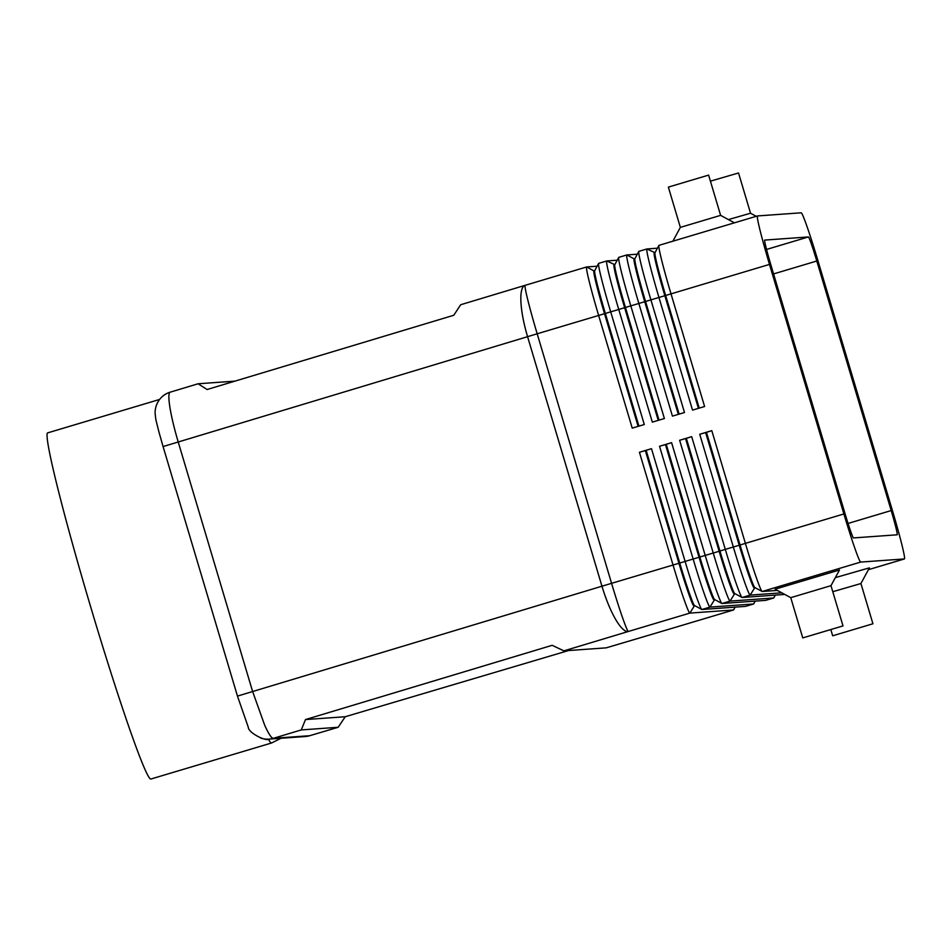 <?xml version="1.0" encoding="UTF-8"?>
<svg xmlns="http://www.w3.org/2000/svg" width="952" height="952" viewBox="0 0 952 952"><rect width="100%" height="100%" fill="white"/><g stroke="black" fill="none" stroke-linecap="round" stroke-linejoin="round"><path stroke-width="1.43" d="M167.481 393.2A21.003 20.98 -94.1 0 0 162.471 396.437M260.598 738.026A21.003 20.98 -94.1 0 0 273.438 738.3C271.594 738.466 268.666 734.075 264.656 725.126L252.577 691.378L178.179 441.835C174.264 428.578 171.503 417.059 169.896 407.277C168.445 397.924 168.528 392.89 170.17 392.176L170.241 392.153M568.606 650.537L345.255 716.725L338.162 727.28L301.284 729.922L305.473 719.569L552.16 645.313L563.893 650.87L606.222 647.848L672.064 628.332A50.408 2.38 73.4 0 0 672.088 628.32A50.408 2.38 73.4 0 0 672.112 628.32L733.54 609.97A50.408 2.38 73.4 0 0 733.54 609.97A50.408 2.38 73.4 0 0 733.635 609.887L735.122 607.126M338.186 727.268L309.733 735.706A21.003 20.98 85.9 0 1 305.235 736.527L268.94 739.121M460.697 304.723L453.771 315.267L207.084 389.523L198.075 383.775L234.965 381.133M698.423 408.36L664.853 295.715A44.518 2.094 -106.6 0 1 656.487 265.501A44.518 2.094 -106.6 0 1 654.25 252.899A44.518 2.094 -106.6 0 1 654.274 252.899L655.012 252.673M657.416 248.198L646.967 248.948A50.408 2.38 73.4 0 0 646.943 248.948A50.408 2.38 73.4 0 0 649.466 263.216A50.408 2.38 73.4 0 0 658.939 297.417L692.532 410.122L704.599 406.516L670.993 293.811A50.408 2.38 -106.6 0 1 661.521 259.61A50.408 2.38 -106.6 0 1 658.903 245.438A50.408 2.38 -106.6 0 1 658.998 245.342A50.408 2.38 -106.6 0 1 659.022 245.342L757.471 215.937A50.408 2.38 -106.6 0 1 757.518 215.925L658.998 245.342M658.903 245.438L654.976 252.744A44.518 2.094 73.4 0 0 657.285 265.263A44.518 2.094 73.4 0 0 665.65 295.477L769.49 264.406A50.408 2.38 -106.6 0 1 760.017 230.194A50.408 2.38 -106.6 0 1 757.494 215.937L801.179 212.808A50.408 2.38 -106.6 0 1 807.117 226.826A50.408 2.38 -106.6 0 1 818.006 260.931L892.405 510.474A50.408 2.38 -106.6 0 1 901.877 544.675A50.408 2.38 -106.6 0 1 904.4 558.943A50.408 2.38 -106.6 0 1 904.376 558.955L868.402 569.689L904.4 558.943L860.703 562.073A50.408 2.38 -106.6 0 1 854.777 548.054A50.408 2.38 -106.6 0 1 843.888 513.949L745.392 543.366L711.798 430.661L699.732 434.267L733.326 546.972A50.408 2.38 73.4 0 0 744.226 581.065A50.408 2.38 73.4 0 0 750.152 595.095L781.794 592.822M678.324 414.358L644.742 301.724A44.518 2.094 -106.6 0 1 636.376 271.51A44.518 2.094 -106.6 0 1 634.151 258.908A44.518 2.094 -106.6 0 1 634.175 258.908L626.868 254.946A50.408 2.38 73.4 0 0 626.844 254.957A50.408 2.38 73.4 0 0 629.367 269.214A50.408 2.38 73.4 0 0 638.84 303.426L672.433 416.119L684.488 412.513L650.894 299.82A50.408 2.38 -106.6 0 1 641.422 265.62A50.408 2.38 -106.6 0 1 638.804 251.435A50.408 2.38 -106.6 0 1 638.899 251.352A50.408 2.38 -106.6 0 1 638.923 251.352L646.92 248.96L655 252.685M638.804 251.435L634.877 258.742A44.518 2.094 73.4 0 0 637.186 271.272A44.518 2.094 73.4 0 0 645.551 301.475L679.133 414.12M658.225 420.368L624.643 307.722A44.518 2.094 -106.6 0 1 616.277 277.508A44.518 2.094 -106.6 0 1 614.052 264.906A44.518 2.094 -106.6 0 1 614.076 264.906L614.802 264.692M617.217 260.205L606.757 260.955A50.408 2.38 73.4 0 0 606.733 260.955A50.408 2.38 73.4 0 0 609.268 275.223A50.408 2.38 73.4 0 0 618.74 309.424L652.334 422.129L664.389 418.523L630.795 305.818A50.408 2.38 -106.6 0 1 621.323 271.618A50.408 2.38 -106.6 0 1 618.705 257.445A50.408 2.38 -106.6 0 1 618.8 257.349A50.408 2.38 -106.6 0 1 618.824 257.349L626.821 254.957L618.8 257.349M618.705 257.445L614.778 264.739A44.518 2.094 73.4 0 0 617.086 277.27A44.518 2.094 73.4 0 0 625.452 307.484L659.034 420.118M597.118 266.203L586.658 266.953A50.408 2.38 73.4 0 0 586.634 266.965A50.408 2.38 73.4 0 0 589.169 281.221A50.408 2.38 73.4 0 0 598.63 315.433L632.235 428.126L644.29 424.521L610.696 311.828A50.408 2.38 -106.6 0 1 601.224 277.627A50.408 2.38 -106.6 0 1 598.606 263.442A50.408 2.38 -106.6 0 1 598.701 263.359A50.408 2.38 -106.6 0 1 598.725 263.347L606.71 260.967L598.701 263.359M638.126 426.365L604.544 313.732A44.518 2.094 -106.6 0 1 596.178 283.517A44.518 2.094 -106.6 0 1 593.953 270.915A44.518 2.094 -106.6 0 1 593.965 270.904L586.658 266.953M598.606 263.442L594.667 270.749A44.518 2.094 73.4 0 0 596.987 283.268A44.518 2.094 73.4 0 0 605.353 313.482L638.935 426.127M699.732 434.267L705.646 432.565L739.24 545.27A44.518 2.094 73.4 0 0 748.867 575.389A44.518 2.094 73.4 0 0 754.103 587.777L755.162 587.705M777.332 590.407L762.219 591.49A50.408 2.38 -106.6 0 1 762.112 591.466A50.408 2.38 -106.6 0 1 756.281 577.471A50.408 2.38 -106.6 0 1 745.392 543.366L740.049 545.02L706.443 432.327L711.798 430.661M762.112 591.466L754.817 587.515A44.518 2.094 -106.6 0 1 749.664 575.151A44.518 2.094 -106.6 0 1 740.049 545.02L725.293 549.363L691.688 436.67L679.633 440.276L713.226 552.969A50.408 2.38 73.4 0 0 724.127 587.075A50.408 2.38 73.4 0 0 730.053 601.093L773.726 597.975A50.408 2.38 73.4 0 0 773.75 597.963A50.408 2.38 73.4 0 0 773.833 597.88L775.321 595.119M775.261 595.119L773.726 597.975L765.682 600.367A50.408 2.38 -106.6 0 1 765.682 600.367A50.408 2.38 -106.6 0 1 765.706 600.367L722.009 603.497A50.408 2.38 -106.6 0 1 721.913 603.473A50.408 2.38 -106.6 0 1 716.082 589.478A50.408 2.38 -106.6 0 1 705.194 555.373L671.588 442.668L659.534 446.274L693.127 558.967A50.408 2.38 73.4 0 0 704.016 593.072A50.408 2.38 73.4 0 0 709.954 607.102L753.615 603.973A50.408 2.38 73.4 0 0 753.651 603.973A50.408 2.38 73.4 0 0 753.734 603.877L755.222 601.117M745.63 606.365A50.408 2.38 -106.6 0 1 745.606 606.365A50.408 2.38 -106.6 0 1 745.583 606.376L701.91 609.494A50.408 2.38 -106.6 0 1 701.814 609.47A50.408 2.38 -106.6 0 1 695.983 595.476A50.408 2.38 -106.6 0 1 685.095 561.371L651.489 448.678L639.435 452.271L645.337 450.57L678.943 563.275A44.518 2.094 73.4 0 0 688.558 593.393A44.518 2.094 73.4 0 0 693.806 605.781L694.865 605.71M639.435 452.271L673.028 564.976A50.408 2.38 73.4 0 0 683.917 599.082A50.408 2.38 73.4 0 0 689.855 613.1L733.516 609.97L672.064 628.332A50.408 7.747 -106.5 0 1 671.993 628.356L606.234 647.836M679.633 440.276L685.547 438.575L719.141 551.267A44.518 2.094 73.4 0 0 728.768 581.386A44.518 2.094 73.4 0 0 734.004 593.774L735.063 593.703M784.781 594.441L742.12 597.499A50.408 2.38 -106.6 0 1 742.013 597.463A50.408 2.38 -106.6 0 1 736.182 583.469A50.408 2.38 -106.6 0 1 725.293 549.363L719.95 551.029L686.344 438.325L691.688 436.67M742.013 597.463L734.718 593.512A44.518 2.094 -106.6 0 1 729.565 581.148A44.518 2.094 -106.6 0 1 719.95 551.029L699.839 557.027L666.245 444.334L671.588 442.668M659.534 446.274L665.448 444.572L699.042 557.277A44.518 2.094 73.4 0 0 708.657 587.396A44.518 2.094 73.4 0 0 713.905 599.784L714.964 599.712M721.913 603.473L714.619 599.522A44.518 2.094 -106.6 0 1 709.466 587.158A44.518 2.094 -106.6 0 1 699.839 557.027L679.74 563.037L646.146 450.332L651.489 448.678M701.814 609.47L694.52 605.52A44.518 2.094 -106.6 0 1 689.367 593.155A44.518 2.094 -106.6 0 1 679.74 563.037L611.577 583.326L537.178 333.783L665.65 295.477L699.232 408.122M708.621 175.12L720.616 215.366L680.359 227.373L672.885 241.201M728.423 219.591L750.509 213.224L756.233 216.306M710.418 181.154L738.538 172.978L750.533 213.224M830.977 585.67L790.755 597.666L775.083 589.193L839.486 569.998L830.977 585.67L843.008 625.916L802.75 637.911L842.984 625.916M832.81 591.704L860.929 583.528L869.402 567.856L835.344 577.638M832.702 635.781L872.924 623.774L832.702 635.781M159.603 399.447L47.6 432.898A180.606 8.508 73.4 0 0 90.856 607.483A180.606 8.508 73.4 0 0 150.88 779.022A180.606 8.508 73.4 0 0 150.963 779.01L271.57 742.988A180.606 8.508 73.4 0 0 271.641 742.965L281.019 738.264M268.44 739.157A180.606 8.508 73.4 0 0 271.487 743A180.606 8.508 73.4 0 0 271.57 742.988M708.586 175.12L668.363 187.116L680.359 227.373M816.792 261.015L891.191 510.558A25.204 1.19 -106.6 0 1 897.189 534.798A25.204 1.19 -106.6 0 1 897.177 534.798L853.504 537.928A25.204 1.19 -106.6 0 1 845.102 513.866L770.703 264.311A25.204 1.19 -106.6 0 1 764.706 240.082L808.379 236.953A25.204 1.19 -106.6 0 1 816.792 261.015L773.571 273.926M769.49 264.406L843.888 513.949M646.146 450.332L645.337 450.57M666.245 444.334L665.448 444.572M686.344 438.325L685.547 438.575M706.443 432.327L705.646 432.565M637.316 254.196L626.868 254.946M305.473 719.569L345.255 716.725M338.162 727.28L309.733 735.706L273.438 738.3L301.284 729.922M563.893 650.87L628.403 631.45A50.408 12.4 -106.8 0 1 615.67 619.466A50.408 12.4 -106.8 0 1 601.962 586.206L237.465 696.102L163.078 446.559L537.178 333.783A50.408 2.38 73.4 0 1 527.705 299.582A50.408 2.38 73.4 0 1 525.183 285.314A50.408 2.38 73.4 0 0 525.183 285.314A50.408 50.408 0 0 0 525.076 285.338A50.408 12.4 -106.8 0 1 525.171 285.314M460.673 304.735L525.076 285.338A50.408 12.4 -106.8 0 0 520.911 301.617A50.408 12.4 -106.8 0 0 527.575 336.663L601.962 586.206L611.577 583.326A50.408 2.38 73.4 0 0 622.465 617.432A50.408 2.38 73.4 0 0 628.403 631.45L689.855 613.1L694.579 605.555M606.757 260.955L614.802 264.68M586.611 266.965L525.207 285.303L586.634 266.965M762.219 591.49L860.703 562.073M753.615 603.973L745.583 606.376L753.651 603.973L755.162 601.128M701.91 609.494L709.954 607.102L714.678 599.546M722.009 603.497L730.053 601.093L734.777 593.548M742.12 597.499L750.152 595.095L754.876 587.551M735.063 607.126L733.516 609.97M891.191 510.558L848.053 523.445M808.379 236.953L766.538 249.448M198.075 383.775L170.17 392.176C158.782 395.568 154.557 406.706 155.164 413.858C156.009 420.724 154.962 416.095 159.008 432.244L163.078 446.559M646.943 248.948L638.899 251.352M773.75 597.963L765.706 600.367M720.616 215.366L734.408 222.827M802.75 637.911L790.755 597.666M832.667 635.769L830.87 629.748M872.924 623.774L860.929 583.528M308.591 736.003L309.709 735.706M269.214 739.085C266.548 741.834 248.293 733.028 248.258 727.138L237.465 696.102"/></g></svg>
